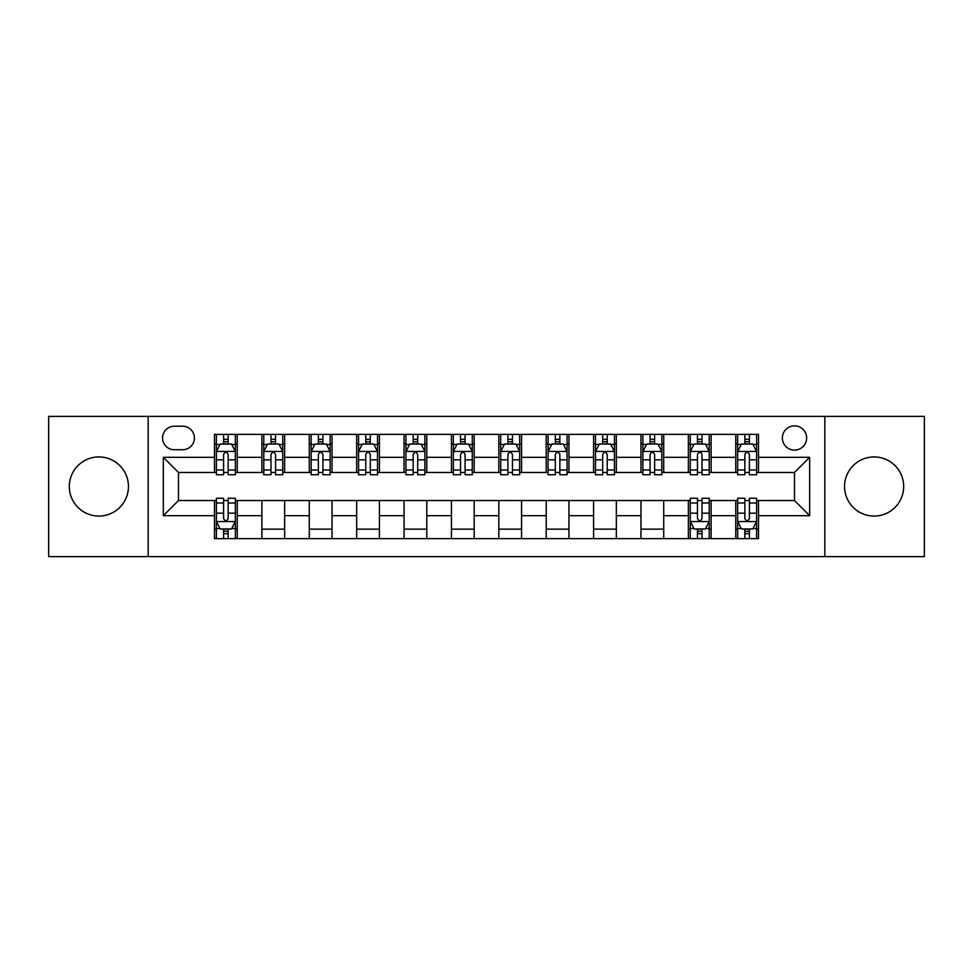 <?xml version="1.0" encoding="UTF-8"?>
<svg xmlns="http://www.w3.org/2000/svg" width="973" height="973" viewBox="0 0 973 973"><rect width="100%" height="100%" fill="white"/><g stroke="black" fill="none" stroke-linecap="round" stroke-linejoin="round"><path stroke-width="1.46" d="M874.119 456.933A29.567 29.567 0 0 0 844.552 486.5A29.567 29.567 0 0 0 874.119 516.067A29.567 29.567 0 0 0 903.686 486.5A29.567 29.567 0 0 0 874.119 456.933M98.881 456.933A29.567 29.567 0 0 0 69.314 486.5A29.567 29.567 0 0 0 98.881 516.067A29.567 29.567 0 0 0 128.448 486.5A29.567 29.567 0 0 0 98.881 456.933M794.515 425.846A12.126 12.126 0 0 0 782.377 437.972A12.126 12.126 0 0 0 794.515 450.11A12.126 12.126 0 0 0 806.641 437.972A12.126 12.126 0 0 0 794.515 425.846M824.836 556.629L924.35 556.629L924.35 416.371L824.836 416.371L824.836 556.629L148.164 556.629L148.164 416.371L48.65 416.371L48.65 556.629L148.164 556.629M174.313 449.733L182.656 449.733A11.749 11.749 0 0 0 194.405 437.972A11.749 11.749 0 0 0 182.656 426.223L174.313 426.223A11.749 11.749 0 0 0 162.564 437.972A11.749 11.749 0 0 0 174.313 449.733M824.836 416.371L148.164 416.371M214.498 515.69L163.33 515.69L163.33 457.31L214.498 457.31L214.498 472.477L178.485 472.477L178.485 500.523L214.498 500.523L214.498 538.628L758.502 538.628L758.502 500.523L794.515 500.523L794.515 472.477L758.502 472.477L758.502 457.31L809.67 457.31L809.67 515.69L758.502 515.69M758.502 457.31L758.502 434.372L214.498 434.372L214.498 457.31M735.758 434.372L735.758 472.477L737.643 472.477M744.856 472.477L749.405 472.477M756.605 472.477L758.502 472.477M735.758 472.477L709.22 472.477M688.361 434.372L688.361 472.477L690.258 472.477M697.459 472.477L702.007 472.477M688.361 472.477L661.835 472.477M640.976 434.372L640.976 472.477L642.873 472.477M650.073 472.477L654.622 472.477M640.976 472.477L614.437 472.477M593.591 434.372L593.591 472.477L595.488 472.477M602.688 472.477L607.237 472.477M593.591 472.477L567.052 472.477M546.206 434.372L546.206 472.477L548.103 472.477M555.303 472.477L559.852 472.477M546.206 472.477L519.667 472.477M498.821 434.372L498.821 472.477L500.718 472.477M507.918 472.477L512.467 472.477M498.821 472.477L472.282 472.477M451.436 434.372L451.436 472.477L453.333 472.477M460.533 472.477L465.082 472.477M451.436 472.477L424.897 472.477M404.05 434.372L404.05 472.477L405.948 472.477M413.148 472.477L417.697 472.477M404.05 472.477L377.512 472.477M356.665 434.372L356.665 472.477L358.563 472.477M365.763 472.477L370.312 472.477M356.665 472.477L330.127 472.477M309.28 434.372L309.28 472.477L311.165 472.477M318.378 472.477L322.927 472.477M309.28 472.477L282.742 472.477M261.883 434.372L261.883 472.477L263.78 472.477M270.993 472.477L275.541 472.477M261.883 472.477L235.357 472.477M214.498 472.477L216.395 472.477M223.595 472.477L228.144 472.477M214.498 500.523L216.395 500.523M223.595 500.523L228.144 500.523M235.357 500.523L237.242 500.523L237.242 538.628M690.258 500.523L237.242 500.523M697.459 500.523L702.007 500.523M709.22 500.523L711.117 500.523L711.117 538.628M737.643 500.523L711.117 500.523M744.856 500.523L749.405 500.523M756.605 500.523L758.502 500.523M237.242 434.372L237.242 472.477M214.498 443.858L216.395 443.858M223.595 443.858L228.144 443.858M235.357 443.858L237.242 443.858M214.498 529.142L216.395 529.142M223.595 529.142L228.144 529.142M235.357 529.142L237.242 529.142M261.883 500.523L261.883 538.628M284.639 434.372L284.639 472.477M261.883 443.858L263.78 443.858M270.993 443.858L275.541 443.858M282.742 443.858L284.639 443.858M284.639 500.523L284.639 538.628M261.883 529.142L284.639 529.142M309.28 500.523L309.28 538.628M332.024 500.523L332.024 538.628M309.28 529.142L332.024 529.142M332.024 434.372L332.024 472.477M309.28 443.858L311.165 443.858M318.378 443.858L322.927 443.858M330.127 443.858L332.024 443.858M356.665 500.523L356.665 538.628M379.409 500.523L379.409 538.628M356.665 529.142L379.409 529.142M379.409 434.372L379.409 472.477M356.665 443.858L358.563 443.858M365.763 443.858L370.312 443.858M377.512 443.858L379.409 443.858M404.05 500.523L404.05 538.628M426.794 500.523L426.794 538.628M404.05 529.142L426.794 529.142M426.794 434.372L426.794 472.477M404.05 443.858L405.948 443.858M413.148 443.858L417.697 443.858M424.897 443.858L426.794 443.858M451.436 500.523L451.436 538.628M474.179 500.523L474.179 538.628M451.436 529.142L474.179 529.142M474.179 434.372L474.179 472.477M451.436 443.858L453.333 443.858M460.533 443.858L465.082 443.858M472.282 443.858L474.179 443.858M498.821 500.523L498.821 538.628M521.564 500.523L521.564 538.628M498.821 529.142L521.564 529.142M521.564 434.372L521.564 472.477M498.821 443.858L500.718 443.858M507.918 443.858L512.467 443.858M519.667 443.858L521.564 443.858M546.206 500.523L546.206 538.628M568.95 500.523L568.95 538.628M546.206 529.142L568.95 529.142M568.95 434.372L568.95 472.477M546.206 443.858L548.103 443.858M555.303 443.858L559.852 443.858M567.052 443.858L568.95 443.858M593.591 500.523L593.591 538.628M616.335 500.523L616.335 538.628M593.591 529.142L616.335 529.142M616.335 434.372L616.335 472.477M593.591 443.858L595.488 443.858M602.688 443.858L607.237 443.858M614.437 443.858L616.335 443.858M640.976 500.523L640.976 538.628M663.72 500.523L663.72 538.628M640.976 529.142L663.72 529.142M663.72 434.372L663.72 472.477M640.976 443.858L642.873 443.858M650.073 443.858L654.622 443.858M661.835 443.858L663.72 443.858M688.361 500.523L688.361 538.628M688.361 529.142L690.258 529.142M697.459 529.142L702.007 529.142M709.22 529.142L711.117 529.142M711.117 434.372L711.117 472.477M688.361 443.858L690.258 443.858M697.459 443.858L702.007 443.858M709.22 443.858L711.117 443.858M735.758 500.523L735.758 538.628M735.758 529.142L737.643 529.142M744.856 529.142L749.405 529.142M756.605 529.142L758.502 529.142M735.758 443.858L737.643 443.858M744.856 443.858L749.405 443.858M756.605 443.858L758.502 443.858M178.485 472.477L163.33 457.31M178.485 500.523L163.33 515.69M809.67 457.31L794.515 472.477M809.67 515.69L794.515 500.523M228.144 439.297L223.595 439.297M235.357 469.995L228.144 469.995L228.144 474.751L235.357 474.751L235.357 451.618L231.562 444.041L220.19 444.041L216.395 451.618L216.395 474.751L223.595 474.751L223.595 469.995L216.395 469.995M216.395 451.618L216.395 434.372M235.357 451.618L235.357 434.372M223.595 444.041L223.595 434.372M228.144 434.372L228.144 444.041M228.144 469.995L228.144 454.464C226.636 451.545 225.116 451.545 223.595 454.464L223.595 469.995M223.595 533.703L228.144 533.703M216.395 503.005L223.595 503.005L223.595 498.249L216.395 498.249L216.395 521.382L220.19 528.959L231.562 528.959L235.357 521.382L235.357 498.249L228.144 498.249L228.144 503.005L235.357 503.005M235.357 521.382L235.357 538.628M216.395 521.382L216.395 538.628M228.144 528.959L228.144 538.628M223.595 538.628L223.595 528.959M223.595 503.005L223.595 518.536C225.116 521.455 226.636 521.455 228.144 518.536L228.144 503.005M275.541 439.297L270.993 439.297M282.742 469.995L275.541 469.995L275.541 474.751L282.742 474.751L282.742 451.618L278.947 444.041L267.575 444.041L263.78 451.618L263.78 474.751L270.993 474.751L270.993 469.995L263.78 469.995M263.78 451.618L263.78 434.372M282.742 451.618L282.742 434.372M270.993 444.041L270.993 434.372M275.541 434.372L275.541 444.041M275.541 469.995L275.541 454.464C274.021 451.545 272.501 451.545 270.993 454.464L270.993 469.995M322.927 439.297L318.378 439.297M330.127 469.995L322.927 469.995L322.927 474.751L330.127 474.751L330.127 451.618L326.332 444.041L314.96 444.041L311.165 451.618L311.165 474.751L318.378 474.751L318.378 469.995L311.165 469.995M311.165 451.618L311.165 434.372M330.127 451.618L330.127 434.372M318.378 444.041L318.378 434.372M322.927 434.372L322.927 444.041M322.927 469.995L322.927 454.464C321.406 451.545 319.886 451.545 318.378 454.464L318.378 469.995M370.312 439.297L365.763 439.297M377.512 469.995L370.312 469.995L370.312 474.751L377.512 474.751L377.512 451.618L373.717 444.041L362.345 444.041L358.563 451.618L358.563 474.751L365.763 474.751L365.763 469.995L358.563 469.995M358.563 451.618L358.563 434.372M377.512 451.618L377.512 434.372M365.763 444.041L365.763 434.372M370.312 434.372L370.312 444.041M370.312 469.995L370.312 454.464C368.791 451.545 367.283 451.545 365.763 454.464L365.763 469.995M417.697 439.297L413.148 439.297M424.897 469.995L417.697 469.995L417.697 474.751L424.897 474.751L424.897 451.618L421.102 444.041L409.73 444.041L405.948 451.618L405.948 474.751L413.148 474.751L413.148 469.995L405.948 469.995M405.948 451.618L405.948 434.372M424.897 451.618L424.897 434.372M413.148 444.041L413.148 434.372M417.697 434.372L417.697 444.041M417.697 469.995L417.697 454.464C416.176 451.545 414.668 451.545 413.148 454.464L413.148 469.995M465.082 439.297L460.533 439.297M472.282 469.995L465.082 469.995L465.082 474.751L472.282 474.751L472.282 451.618L468.487 444.041L457.115 444.041L453.333 451.618L453.333 474.751L460.533 474.751L460.533 469.995L453.333 469.995M453.333 451.618L453.333 434.372M472.282 451.618L472.282 434.372M460.533 444.041L460.533 434.372M465.082 434.372L465.082 444.041M465.082 469.995L465.082 454.464C463.562 451.545 462.053 451.545 460.533 454.464L460.533 469.995M512.467 439.297L507.918 439.297M519.667 469.995L512.467 469.995L512.467 474.751L519.667 474.751L519.667 451.618L515.885 444.041L504.513 444.041L500.718 451.618L500.718 474.751L507.918 474.751L507.918 469.995L500.718 469.995M500.718 451.618L500.718 434.372M519.667 451.618L519.667 434.372M507.918 444.041L507.918 434.372M512.467 434.372L512.467 444.041M512.467 469.995L512.467 454.464C510.959 451.545 509.438 451.545 507.918 454.464L507.918 469.995M559.852 439.297L555.303 439.297M567.052 469.995L559.852 469.995L559.852 474.751L567.052 474.751L567.052 451.618L563.27 444.041L551.898 444.041L548.103 451.618L548.103 474.751L555.303 474.751L555.303 469.995L548.103 469.995M548.103 451.618L548.103 434.372M567.052 451.618L567.052 434.372M555.303 444.041L555.303 434.372M559.852 434.372L559.852 444.041M559.852 469.995L559.852 454.464C558.344 451.545 556.824 451.545 555.303 454.464L555.303 469.995M607.237 439.297L602.688 439.297M614.437 469.995L607.237 469.995L607.237 474.751L614.437 474.751L614.437 451.618L610.655 444.041L599.283 444.041L595.488 451.618L595.488 474.751L602.688 474.751L602.688 469.995L595.488 469.995M595.488 451.618L595.488 434.372M614.437 451.618L614.437 434.372M602.688 444.041L602.688 434.372M607.237 434.372L607.237 444.041M607.237 469.995L607.237 454.464C605.729 451.545 604.209 451.545 602.688 454.464L602.688 469.995M654.622 439.297L650.073 439.297M661.835 469.995L654.622 469.995L654.622 474.751L661.835 474.751L661.835 451.618L658.04 444.041L646.668 444.041L642.873 451.618L642.873 474.751L650.073 474.751L650.073 469.995L642.873 469.995M642.873 451.618L642.873 434.372M661.835 451.618L661.835 434.372M650.073 444.041L650.073 434.372M654.622 434.372L654.622 444.041M654.622 469.995L654.622 454.464C653.114 451.545 651.594 451.545 650.073 454.464L650.073 469.995M702.007 439.297L697.459 439.297M709.22 469.995L702.007 469.995L702.007 474.751L709.22 474.751L709.22 451.618L705.425 444.041L694.053 444.041L690.258 451.618L690.258 474.751L697.459 474.751L697.459 469.995L690.258 469.995M690.258 451.618L690.258 434.372M709.22 451.618L709.22 434.372M697.459 444.041L697.459 434.372M702.007 434.372L702.007 444.041M702.007 469.995L702.007 454.464C700.499 451.545 698.979 451.545 697.459 454.464L697.459 469.995M697.459 533.703L702.007 533.703M690.258 503.005L697.459 503.005L697.459 498.249L690.258 498.249L690.258 521.382L694.053 528.959L705.425 528.959L709.22 521.382L709.22 498.249L702.007 498.249L702.007 503.005L709.22 503.005M709.22 521.382L709.22 538.628M690.258 521.382L690.258 538.628M702.007 528.959L702.007 538.628M697.459 538.628L697.459 528.959M697.459 503.005L697.459 518.536C698.979 521.455 700.499 521.455 702.007 518.536L702.007 503.005M749.405 439.297L744.856 439.297M756.605 469.995L749.405 469.995L749.405 474.751L756.605 474.751L756.605 451.618L752.81 444.041L741.438 444.041L737.643 451.618L737.643 474.751L744.856 474.751L744.856 469.995L737.643 469.995M737.643 451.618L737.643 434.372M756.605 451.618L756.605 434.372M744.856 444.041L744.856 434.372M749.405 434.372L749.405 444.041M749.405 469.995L749.405 454.464C747.884 451.545 746.364 451.545 744.856 454.464L744.856 469.995M744.856 533.703L749.405 533.703M737.643 503.005L744.856 503.005L744.856 498.249L737.643 498.249L737.643 521.382L741.438 528.959L752.81 528.959L756.605 521.382L756.605 498.249L749.405 498.249L749.405 503.005L756.605 503.005M756.605 521.382L756.605 538.628M737.643 521.382L737.643 538.628M749.405 528.959L749.405 538.628M744.856 538.628L744.856 528.959M744.856 503.005L744.856 518.536C746.364 521.455 747.884 521.455 749.405 518.536L749.405 503.005M261.883 515.69L237.242 515.69M261.883 457.31L237.242 457.31M309.28 457.31L284.639 457.31M309.28 515.69L284.639 515.69M356.665 457.31L332.024 457.31M356.665 515.69L332.024 515.69M404.05 457.31L379.409 457.31M404.05 515.69L379.409 515.69M451.436 457.31L426.794 457.31M451.436 515.69L426.794 515.69M498.821 457.31L474.179 457.31M498.821 515.69L474.179 515.69M546.206 457.31L521.564 457.31M546.206 515.69L521.564 515.69M593.591 457.31L568.95 457.31M593.591 515.69L568.95 515.69M640.976 457.31L616.335 457.31M640.976 515.69L616.335 515.69M688.361 457.31L663.72 457.31M688.361 515.69L663.72 515.69M735.758 457.31L711.117 457.31M735.758 515.69L711.117 515.69M235.259 451.436L216.493 451.436M216.395 444.491L219.959 444.491M231.793 444.491L235.357 444.491M223.595 459.828L216.395 459.828M235.357 459.828L228.144 459.828M228.144 441.718L223.595 441.718M216.493 521.564L235.259 521.564M235.357 528.509L231.793 528.509M219.959 528.509L216.395 528.509M228.144 513.172L235.357 513.172M216.395 513.172L223.595 513.172M223.595 531.282L228.144 531.282M282.644 451.436L263.878 451.436M263.78 444.491L267.344 444.491M279.178 444.491L282.742 444.491M270.993 459.828L263.78 459.828M282.742 459.828L275.541 459.828M275.541 441.718L270.993 441.718M330.029 451.436L311.263 451.436M311.165 444.491L314.729 444.491M326.563 444.491L330.127 444.491M318.378 459.828L311.165 459.828M330.127 459.828L322.927 459.828M322.927 441.718L318.378 441.718M377.415 451.436L358.648 451.436M358.563 444.491L362.126 444.491M373.948 444.491L377.512 444.491M365.763 459.828L358.563 459.828M377.512 459.828L370.312 459.828M370.312 441.718L365.763 441.718M424.8 451.436L406.033 451.436M405.948 444.491L409.511 444.491M421.333 444.491L424.897 444.491M413.148 459.828L405.948 459.828M424.897 459.828L417.697 459.828M417.697 441.718L413.148 441.718M472.185 451.436L453.43 451.436M453.333 444.491L456.896 444.491M468.718 444.491L472.282 444.491M460.533 459.828L453.333 459.828M472.282 459.828L465.082 459.828M465.082 441.718L460.533 441.718M519.57 451.436L500.815 451.436M500.718 444.491L504.282 444.491M516.104 444.491L519.667 444.491M507.918 459.828L500.718 459.828M519.667 459.828L512.467 459.828M512.467 441.718L507.918 441.718M566.967 451.436L548.2 451.436M548.103 444.491L551.667 444.491M563.489 444.491L567.052 444.491M555.303 459.828L548.103 459.828M567.052 459.828L559.852 459.828M559.852 441.718L555.303 441.718M614.352 451.436L595.585 451.436M595.488 444.491L599.052 444.491M610.874 444.491L614.437 444.491M602.688 459.828L595.488 459.828M614.437 459.828L607.237 459.828M607.237 441.718L602.688 441.718M661.737 451.436L642.971 451.436M642.873 444.491L646.437 444.491M658.271 444.491L661.835 444.491M650.073 459.828L642.873 459.828M661.835 459.828L654.622 459.828M654.622 441.718L650.073 441.718M709.122 451.436L690.356 451.436M690.258 444.491L693.822 444.491M705.656 444.491L709.22 444.491M697.459 459.828L690.258 459.828M709.22 459.828L702.007 459.828M702.007 441.718L697.459 441.718M690.356 521.564L709.122 521.564M709.22 528.509L705.656 528.509M693.822 528.509L690.258 528.509M702.007 513.172L709.22 513.172M690.258 513.172L697.459 513.172M697.459 531.282L702.007 531.282M756.508 451.436L737.741 451.436M737.643 444.491L741.207 444.491M753.041 444.491L756.605 444.491M744.856 459.828L737.643 459.828M756.605 459.828L749.405 459.828M749.405 441.718L744.856 441.718M737.741 521.564L756.508 521.564M756.605 528.509L753.041 528.509M741.207 528.509L737.643 528.509M749.405 513.172L756.605 513.172M737.643 513.172L744.856 513.172M744.856 531.282L749.405 531.282"/></g></svg>
